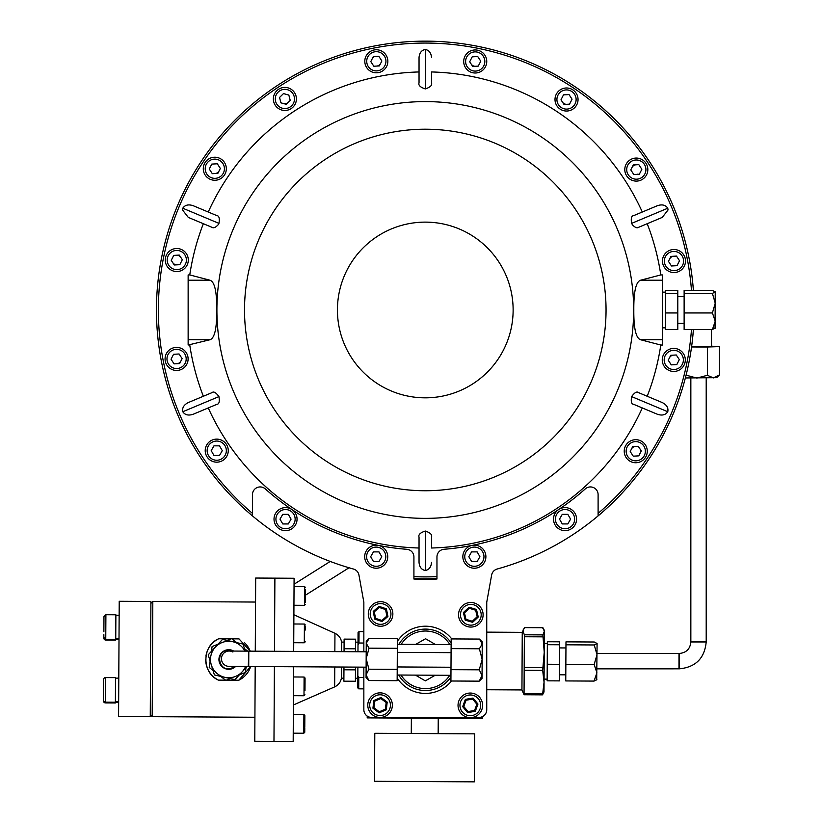 <?xml version="1.0" encoding="UTF-8"?>
<svg xmlns="http://www.w3.org/2000/svg" width="823" height="823" viewBox="0 0 823 823"><rect width="100%" height="100%" fill="white"/><g stroke="black" fill="none" stroke-linecap="round" stroke-linejoin="round"><path stroke-width="1.23" d="M478.256 46.417A268.833 268.833 0 0 1 693.398 290.437A268.833 268.833 0 0 0 478.256 46.417M677.792 312.946L665.498 312.946L665.498 329.519L677.792 329.519L677.792 290.437L665.498 290.437L665.498 293.399L677.792 293.399M665.498 312.946L665.498 293.399M712.409 329.519L684.129 329.519L684.129 293.399L712.409 293.399L715.238 303.173L712.409 312.946L715.238 321.227L712.409 329.519L715.238 328.038M684.129 312.946L712.409 312.946M684.129 293.399L684.129 290.437L712.409 290.437L715.238 291.918L712.409 293.399M715.238 291.743L715.053 328.408M285.54 528.747A9.598 9.598 0 0 0 295.138 519.138A9.598 9.598 0 0 0 285.54 509.54A9.598 9.598 0 0 0 275.931 519.138A9.598 9.598 0 0 0 285.54 528.747M282.762 514.344L279.995 519.138L282.762 523.942L288.307 523.942L291.075 519.138L288.307 514.344L282.762 514.344M285.54 530.66A11.522 11.522 0 0 0 297.052 519.138A11.522 11.522 0 0 0 285.54 507.616A11.522 11.522 0 0 0 274.018 519.138A11.522 11.522 0 0 0 285.54 530.66M367.202 716.092L367.202 717.882L482.412 718.53L482.422 716.874M486.743 689.746L521.936 689.941L522.255 632.342L524.416 627.62L524.416 628.463L524.416 627.62L542.923 627.723L544.342 631.313L542.882 634.893L544.229 652.228L542.686 670.385L544.054 682.174L542.552 694.787L544.003 691.989L544.342 631.313M521.936 689.941L524.045 694.684L524.374 634.79L522.955 631.2L523.253 629.626M524.045 694.684L524.045 693.84L542.552 693.943L542.552 694.787M542.923 628.566L542.923 627.723L542.923 628.566M450.942 676.959A30.718 30.718 0 0 1 398.754 675.025A30.718 30.718 0 0 0 450.942 676.959M425.285 717.419L480.807 717.728A1.924 1.924 0 0 0 482.587 716.555M368.251 716.689A1.924 1.924 0 0 0 369.352 717.1M398.929 644.306A30.718 30.718 0 0 1 451.127 642.958M375.247 693.851A12.294 12.294 0 0 1 391.367 700.332A12.294 12.294 0 0 1 384.886 716.463A12.294 12.294 0 0 1 368.766 709.982A12.294 12.294 0 0 1 375.247 693.851M373.858 700.496L380.998 697.451L387.201 702.112L386.275 709.817L379.136 712.862L372.932 708.202L373.858 700.496L374.753 701.165L373.951 707.77L379.269 711.761L385.39 709.148L386.182 702.544L380.864 698.552L374.753 701.165M372.932 708.202L373.951 707.77M379.269 711.761L379.136 712.862M385.39 709.148L386.275 709.817M386.182 702.544L387.201 702.112M380.998 697.451L380.864 698.552M468.256 693.223A12.294 12.294 0 0 1 482.432 703.284A12.294 12.294 0 0 1 472.381 717.461A12.294 12.294 0 0 1 458.205 707.399A12.294 12.294 0 0 1 468.256 693.223M465.365 699.365L473.019 698.069L477.968 704.046L475.272 711.319L467.618 712.615L462.67 706.638L465.365 699.365L466.075 700.219L463.761 706.453L468.009 711.576L474.562 710.465L476.877 704.231L472.628 699.108L466.075 700.219M462.67 706.638L463.761 706.453M468.009 711.576L467.618 712.615M474.562 710.465L475.272 711.319M476.877 704.231L477.968 704.046M473.019 698.069L472.628 699.108M372.469 604.73A12.294 12.294 0 0 1 389.804 605.851A12.294 12.294 0 0 1 388.682 623.196A12.294 12.294 0 0 1 371.338 622.075A12.294 12.294 0 0 1 372.469 604.73M373.22 611.468L379.053 606.356L386.409 608.835L387.921 616.448L382.098 621.571L374.743 619.081L373.22 611.468L374.28 611.828L375.576 618.351L381.882 620.48L386.872 616.098L385.576 609.576L379.269 607.436L374.28 611.828M374.743 619.081L375.576 618.351M381.882 620.48L382.098 621.571M386.872 616.098L387.921 616.448M385.576 609.576L386.409 608.835M379.053 606.356L379.269 607.436M462.382 605.851A12.294 12.294 0 0 1 479.758 606.335A12.294 12.294 0 0 1 479.264 623.711A12.294 12.294 0 0 1 461.888 623.227A12.294 12.294 0 0 1 462.382 605.851M463.39 612.559L469.028 607.23L476.466 609.452L478.256 617.003L472.618 622.332L465.18 620.11L463.39 612.559L464.45 612.878L465.993 619.349L472.361 621.252L477.196 616.684L475.653 610.213L469.285 608.31L464.45 612.878M465.18 620.11L465.993 619.349M472.361 621.252L472.618 622.332M477.196 616.684L478.256 617.003M475.653 610.213L476.466 609.452M469.028 607.23L469.285 608.31M397.314 652.361L451.076 652.66M435.408 644.502L425.563 638.751L415.656 644.399M415.481 675.117L425.326 680.878L435.233 675.23M397.231 666.949L450.994 667.247M397.355 644.296L451.117 644.594M397.19 675.014L450.953 675.313M363.848 677.473L358.777 677.452L358.715 688.841L357.758 687.874L357.882 667.114M357.964 651.754L358.067 632.578L359.034 631.622L358.972 643.01L363.848 643.041M358.972 643.01L358.005 644.656M357.83 675.796L358.777 677.452M374.794 733.293L474.645 733.849L474.377 781.85L374.527 781.294L374.794 733.293M438.248 718.284L438.155 733.643M411.366 718.129L411.274 733.488M472.597 717.419L479.058 717.419A7.685 7.685 0 0 0 486.743 709.735L486.743 602.199L491.629 575.071A7.685 7.685 0 0 1 497.133 569.032A268.833 268.833 0 0 0 598.105 515.898L598.105 494.602A7.685 7.685 0 0 0 585.307 488.883A240.028 240.028 0 0 1 444.039 549.27A7.685 7.685 0 0 0 436.962 556.934L436.962 579.022A269.296 269.296 0 0 1 413.918 579.032L413.918 556.955A7.685 7.685 0 0 0 406.829 549.301A240.028 240.028 0 0 1 265.273 488.893A7.685 7.685 0 0 0 252.466 494.623L252.466 515.908A268.833 268.833 0 0 0 353.448 569.032A7.685 7.685 0 0 1 358.951 575.071L363.848 602.21L363.848 651.785M451.765 638.915A33.599 33.599 0 0 0 397.375 641.343M397.17 677.967A33.599 33.599 0 0 0 451.529 681.002M363.848 667.144L363.848 709.735A7.685 7.685 0 0 0 371.533 717.419L379.269 717.419M380.864 717.419L468.03 717.419M150.27 714.755L152.183 716.689L152.821 601.469L150.887 603.382M293.595 666.753L293.183 741.472L273.977 741.369L274.398 666.651L273.977 741.369L254.78 741.256L255.192 666.548M293.688 651.394L294.089 578.26L274.892 578.147L274.481 651.291L274.892 578.147L255.686 578.044L255.274 651.178M231.129 638.833L218.692 638.771C201.81 645.716 201.584 672.926 218.455 680.127L225.584 680.168M231.88 638.843L239.009 638.885L250.213 651.158A23.044 23.044 0 0 0 244.277 642.496M238.783 680.24L250.686 666.517A23.044 23.044 0 0 1 238.783 680.24L226.335 680.168M255.552 602.045L152.821 601.469M254.914 717.255L152.183 716.689M218.692 638.771A23.044 23.044 0 0 0 205.945 656.106M205.688 659.357A23.044 23.044 0 0 0 218.455 680.127M150.588 658.379L150.259 716.679L118.574 716.494L119.222 601.284L150.907 601.459L150.588 658.379M105.406 702.914L115.385 702.965L115.529 677.638L105.539 677.586A1.924 1.924 0 0 0 103.616 679.489L103.503 700.229A1.924 1.924 0 0 0 105.406 702.163L105.406 702.914A1.924 1.924 0 0 1 103.492 700.98L103.523 696.587M115.395 702.214L105.406 702.163L105.539 677.586M118.79 678.142L115.529 678.121M118.656 701.752L115.395 701.741M103.595 683.141L103.605 680.24M118.656 702.513L115.395 702.492M105.889 615.47A1.924 1.924 0 0 0 103.955 617.384L103.883 631.797M115.745 639.358L105.755 639.296L105.9 614.719L115.878 614.781L115.745 639.358L115.734 640.109L105.755 640.057A1.924 1.924 0 0 1 103.842 638.123L103.863 634.687M119.006 639.646L115.745 639.625M103.924 624.112L103.945 619.318M233.691 651.065A9.794 9.794 0 0 0 219.371 662.392A9.794 9.794 0 0 0 235.656 666.435M245.244 651.127L243.063 644.07L222.529 639.378L208.198 654.82L214.402 674.942L234.936 679.633L247.126 666.496M245.583 666.486A18.24 18.24 0 0 1 211.305 664.881A18.24 18.24 0 0 1 244.935 651.127M233.3 651.055A9.598 9.598 0 0 0 219.936 663.359A9.598 9.598 0 0 0 235.378 666.435M230.275 678.574L225.852 680.374L220.729 676.393M212.992 670.375L209.217 667.443L210.112 661.013M211.449 651.312L212.108 646.569L218.116 644.131M227.189 640.438L231.613 638.638L236.736 642.619M244.472 648.637L247.692 651.137M246.015 667.7L245.357 672.432L239.349 674.881M304.983 690.61L305.055 677.998L304.983 690.61M304.777 728.088L304.757 732.295L303.79 733.231L303.893 714.508L304.849 715.475L304.777 727.244M304.819 720.485L304.849 715.753M304.839 717.111L304.849 715.496M305.343 626.653L305.323 630.027M305.477 602.724L305.549 589.206M343.891 678.193L341.494 678.183L341.555 667.021M341.648 651.662L341.699 642.084L344.096 642.094M344.055 648.74L355.577 648.812L355.639 639.173L344.117 639.111L344.045 651.672M343.963 667.042L343.88 681.187L355.402 681.249L355.464 669.85L343.942 669.788M355.577 648.812L355.567 651.744M355.474 667.103L355.464 669.85M212.036 227.343L188.302 217.406L182.511 209.947L182.788 208.219C184.98 204.958 188.457 204.125 193.199 205.709L216.943 215.657C219.093 215.78 219.762 218.352 218.949 223.372L218.085 224.844C215.492 227.549 213.476 228.383 212.036 227.343L203.353 223.702A238.104 238.104 0 0 0 189.763 274.933L209.978 280.221C214.638 281.764 216.891 291.681 216.747 309.983C216.891 328.284 214.638 338.212 209.978 339.745L188.138 345.032L188.138 339.745L209.978 339.745M218.949 223.372L182.788 208.219M632.476 224.844L631.611 223.372C630.799 218.342 631.467 215.77 633.617 215.657L657.361 205.709C662.104 204.125 665.581 204.958 667.772 208.219L668.05 209.947L662.258 217.406L638.525 227.343C637.074 228.383 635.058 227.549 632.476 224.844M667.772 208.219L631.611 223.372M598.105 515.898A268.833 268.833 0 0 0 693.398 329.519A268.833 268.833 0 0 1 497.133 569.032M436.962 578.559A268.833 268.833 0 0 1 413.918 578.569A268.833 268.833 0 0 0 436.962 578.559M252.466 515.908A268.833 268.833 0 0 1 415.502 41.325A268.833 268.833 0 0 1 693.398 290.437M337.43 309.983A87.845 87.845 0 0 0 425.285 397.828A87.845 87.845 0 0 0 513.13 309.983A87.845 87.845 0 0 0 425.285 222.128A87.845 87.845 0 0 0 337.43 309.983M660.797 274.933L662.422 274.933L662.422 339.745L640.582 339.745C635.922 338.212 633.669 328.284 633.813 309.983C633.669 291.681 635.922 281.764 640.582 280.221L660.797 274.933A238.104 238.104 0 0 0 647.207 223.702M642.3 212.015A238.104 238.104 0 0 0 431.519 71.951L431.519 82.897C432.353 85.263 430.264 87.269 425.285 88.925C420.296 87.269 418.207 85.263 419.041 82.897L419.041 57.579C419.401 52.929 421.479 50.224 425.285 49.452C429.081 50.224 431.159 52.929 431.519 57.579M419.041 71.951A238.104 238.104 0 0 0 208.26 212.015M662.422 280.221L640.582 280.221M647.207 396.254A238.104 238.104 0 0 0 660.797 345.032L662.422 345.032L662.422 339.745M660.797 345.032L640.582 339.745M188.138 339.745L188.138 274.933L189.763 274.933M188.138 280.221L209.978 280.221M189.763 345.032A238.104 238.104 0 0 0 203.353 396.254M212.036 392.622C213.63 391.172 215.935 392.499 218.949 396.593C219.762 401.614 219.093 404.186 216.943 404.299L193.199 414.247C188.457 415.831 184.98 414.998 182.788 411.737C182.006 407.889 183.848 404.834 188.302 402.56L212.036 392.622M419.041 548.005A238.104 238.104 0 0 1 208.26 407.941L216.943 404.299M431.519 562.376C431.159 567.037 429.081 569.742 425.285 570.514C421.479 569.742 419.401 567.037 419.041 562.376L419.041 537.069C418.207 534.703 420.296 532.687 425.285 531.041C430.264 532.687 432.353 534.693 431.519 537.069L431.519 548.005A238.104 238.104 0 0 0 642.3 407.941L633.617 404.299C631.467 404.175 630.799 401.614 631.611 396.593C634.626 392.499 636.94 391.172 638.525 392.622L662.258 402.56C666.712 404.834 668.554 407.889 667.772 411.737C665.581 414.998 662.104 415.831 657.361 414.247L633.617 404.299M188.302 217.406L203.353 223.702M642.3 407.941L657.361 414.247M208.26 407.941L193.199 414.247M425.285 49.452L425.285 88.925M425.285 570.514L425.285 531.041M631.611 396.593L667.772 411.737M182.788 411.737L218.949 396.593M477.587 72.763A11.522 11.522 0 0 1 463.946 63.834A11.522 11.522 0 0 1 472.875 50.203A11.522 11.522 0 0 1 486.506 59.122A11.522 11.522 0 0 1 477.587 72.763M168.746 265.284A9.598 9.598 0 0 0 182.037 268.072A9.598 9.598 0 0 0 184.815 254.78A9.598 9.598 0 0 0 171.534 251.992A9.598 9.598 0 0 0 168.746 265.284M179.28 255.089L173.746 255.387L171.246 260.335L174.281 264.975L179.815 264.677L182.315 259.729L179.28 255.089M168.54 364.178A9.598 9.598 0 0 0 181.832 366.965A9.598 9.598 0 0 0 184.619 353.684A9.598 9.598 0 0 0 171.328 350.896A9.598 9.598 0 0 0 168.54 364.178M179.085 353.983L173.55 354.291L171.05 359.24L174.075 363.879L179.62 363.571L182.12 358.622L179.085 353.983M282.33 108.204A9.598 9.598 0 0 0 294.14 101.496A9.598 9.598 0 0 0 287.443 89.697A9.598 9.598 0 0 0 275.633 96.394A9.598 9.598 0 0 0 282.33 108.204M283.493 93.585L279.542 97.474L280.931 102.834L286.281 104.315L290.231 100.427L288.832 95.057L283.493 93.585M208.116 159.364A11.522 11.522 0 0 1 224.185 162.049A11.522 11.522 0 0 1 221.5 178.118A11.522 11.522 0 0 1 205.431 175.433A11.522 11.522 0 0 1 208.116 159.364M624.791 169.579A11.522 11.522 0 0 1 636.313 158.067A11.522 11.522 0 0 1 647.835 169.579A11.522 11.522 0 0 1 636.313 181.101A11.522 11.522 0 0 1 624.791 169.579M364.805 61.283A11.522 11.522 0 0 1 376.327 49.761A11.522 11.522 0 0 1 387.849 61.283A11.522 11.522 0 0 1 376.327 72.805A11.522 11.522 0 0 1 364.805 61.283M555 99.511A11.522 11.522 0 0 1 566.522 87.989A11.522 11.522 0 0 1 578.044 99.511A11.522 11.522 0 0 1 566.522 111.033A11.522 11.522 0 0 1 555 99.511M662.453 261.035A11.522 11.522 0 0 1 673.975 249.513A11.522 11.522 0 0 1 685.497 261.035A11.522 11.522 0 0 1 673.975 272.547A11.522 11.522 0 0 1 662.453 261.035M662.258 359.929A11.522 11.522 0 0 1 673.78 348.407A11.522 11.522 0 0 1 685.302 359.929A11.522 11.522 0 0 1 673.78 371.451A11.522 11.522 0 0 1 662.258 359.929M165.063 358.931A11.522 11.522 0 0 1 176.585 347.409A11.522 11.522 0 0 1 188.107 358.931A11.522 11.522 0 0 1 176.585 370.453A11.522 11.522 0 0 1 165.063 358.931M206.779 173.992A9.598 9.598 0 0 0 220.06 176.78A9.598 9.598 0 0 0 222.848 163.489A9.598 9.598 0 0 0 209.556 160.701A9.598 9.598 0 0 0 206.779 173.992M217.313 163.787L211.778 164.096L209.279 169.044L212.313 173.684L217.848 173.375L220.348 168.437L217.313 163.787M628.278 174.836A9.598 9.598 0 0 0 641.57 177.624A9.598 9.598 0 0 0 644.347 164.333A9.598 9.598 0 0 0 631.066 161.545A9.598 9.598 0 0 0 628.278 174.836M638.813 164.641L633.278 164.939L630.778 169.888L633.813 174.527L639.348 174.229L641.847 169.281L638.813 164.641M558.488 104.768A9.598 9.598 0 0 0 571.769 107.546A9.598 9.598 0 0 0 574.557 94.264A9.598 9.598 0 0 0 561.276 91.476A9.598 9.598 0 0 0 558.488 104.768M569.022 94.563L563.488 94.871L560.988 99.82L564.022 104.459L569.557 104.151L572.057 99.202L569.022 94.563M368.293 66.54A9.598 9.598 0 0 0 381.584 69.317A9.598 9.598 0 0 0 384.372 56.036A9.598 9.598 0 0 0 371.08 53.248A9.598 9.598 0 0 0 368.293 66.54M378.837 56.334L373.303 56.643L370.792 61.591L373.827 66.231L379.362 65.922L381.862 60.974L378.837 56.334M467.186 66.735A9.598 9.598 0 0 0 480.478 69.523A9.598 9.598 0 0 0 483.266 56.231A9.598 9.598 0 0 0 469.974 53.444A9.598 9.598 0 0 0 467.186 66.735M477.731 56.54L472.196 56.838L469.696 61.787L472.721 66.426L478.256 66.118L480.766 61.18L477.731 56.54M665.941 266.282A9.598 9.598 0 0 0 679.232 269.07A9.598 9.598 0 0 0 682.02 255.778A9.598 9.598 0 0 0 668.729 252.99A9.598 9.598 0 0 0 665.941 266.282M676.485 256.087L670.951 256.385L668.441 261.333L671.475 265.973L677.01 265.675L679.51 260.726L676.485 256.087M665.745 365.175A9.598 9.598 0 0 0 679.026 367.963A9.598 9.598 0 0 0 681.814 354.682A9.598 9.598 0 0 0 668.523 351.894A9.598 9.598 0 0 0 665.745 365.175M676.28 354.98L670.745 355.289L668.245 360.237L671.28 364.877L676.815 364.568L679.314 359.62L676.28 354.98M669.696 258.864A4.804 4.804 0 0 1 673.718 256.241M637.753 174.167A4.804 4.804 0 0 1 636.58 174.373M632.033 167.419A4.804 4.804 0 0 1 636.045 164.795M475.488 66.272A4.804 4.804 0 0 1 471.209 64.112M566.79 104.305A4.804 4.804 0 0 1 562.5 102.134M566.255 94.717A4.804 4.804 0 0 1 567.129 94.748M179.002 255.778A4.804 4.804 0 0 1 180.803 257.404M177.048 264.821A4.804 4.804 0 0 1 172.758 262.66M631.467 449.06A4.804 4.804 0 0 1 635.479 446.426M180.865 361.102A4.804 4.804 0 0 1 176.842 363.725M283.606 103.575A4.804 4.804 0 0 0 288.256 102.371M380.617 63.453A4.804 4.804 0 0 1 376.595 66.077M372.047 59.112A4.804 4.804 0 0 1 373.385 57.487M215.081 173.53A4.804 4.804 0 0 0 219.093 170.906M643.792 445.973A9.598 9.598 0 0 0 630.5 443.186A9.598 9.598 0 0 0 627.712 456.477A9.598 9.598 0 0 0 641.004 459.265A9.598 9.598 0 0 0 643.792 445.973M633.247 456.168L638.782 455.86L641.282 450.922L638.247 446.282L632.712 446.58L630.212 451.529L633.247 456.168M645.397 444.924A11.522 11.522 0 0 0 629.451 441.581A11.522 11.522 0 0 0 626.108 457.526A11.522 11.522 0 0 0 642.053 460.87A11.522 11.522 0 0 0 645.397 444.924M273.359 98.945A11.522 11.522 0 0 1 284.881 87.423A11.522 11.522 0 0 1 296.403 98.945A11.522 11.522 0 0 1 284.881 110.467A11.522 11.522 0 0 1 273.359 98.945M669.5 357.758A4.804 4.804 0 0 1 673.512 355.135M165.258 260.037A11.522 11.522 0 0 1 176.78 248.515A11.522 11.522 0 0 1 188.302 260.037A11.522 11.522 0 0 1 176.78 271.549A11.522 11.522 0 0 1 165.258 260.037M376.214 566.296A9.598 9.598 0 0 0 385.812 556.698A9.598 9.598 0 0 0 376.214 547.1A9.598 9.598 0 0 0 366.616 556.698A9.598 9.598 0 0 0 376.214 566.296M373.447 551.894L370.669 556.698L373.447 561.502L378.981 561.502L381.759 556.698L378.981 551.894L373.447 551.894M474.367 566.296A9.598 9.598 0 0 0 483.965 556.698A9.598 9.598 0 0 0 474.367 547.089A9.598 9.598 0 0 0 464.758 556.698A9.598 9.598 0 0 0 474.367 566.296M471.589 551.894L468.822 556.698L471.589 561.492L477.134 561.492L479.912 556.698L477.134 551.894L471.589 551.894M565.041 528.736A9.598 9.598 0 0 0 574.639 519.128A9.598 9.598 0 0 0 565.041 509.53A9.598 9.598 0 0 0 555.443 519.128A9.598 9.598 0 0 0 565.041 528.736M562.274 514.334L559.496 519.128L562.274 523.932L567.808 523.932L570.586 519.128L567.808 514.334L562.274 514.334M376.214 568.22A11.522 11.522 0 0 0 387.736 556.698A11.522 11.522 0 0 0 376.214 545.176A11.522 11.522 0 0 0 364.692 556.698A11.522 11.522 0 0 0 376.214 568.22M474.367 568.22A11.522 11.522 0 0 0 485.889 556.698A11.522 11.522 0 0 0 474.367 545.176A11.522 11.522 0 0 0 462.845 556.698A11.522 11.522 0 0 0 474.367 568.22M558.735 528.778A11.522 11.522 0 0 1 555.391 512.832A11.522 11.522 0 0 1 571.347 509.488A11.522 11.522 0 0 1 574.691 525.434A11.522 11.522 0 0 1 558.735 528.778M216.737 460.242A9.598 9.598 0 0 0 226.335 450.644A9.598 9.598 0 0 0 216.737 441.046A9.598 9.598 0 0 0 207.139 450.644A9.598 9.598 0 0 0 216.737 460.242M213.97 445.84L211.192 450.644L213.97 455.448L219.504 455.448L222.282 450.644L219.504 445.84L213.97 445.84M216.737 462.166A11.522 11.522 0 0 0 228.259 450.644A11.522 11.522 0 0 0 216.737 439.122A11.522 11.522 0 0 0 205.215 450.644A11.522 11.522 0 0 0 216.737 462.166M594.052 681.084L565.761 680.93L565.967 644.8L594.247 644.965L597.014 654.748L594.144 664.5L596.922 672.813L594.052 681.084L596.881 679.623M565.854 664.346L594.144 664.5M565.967 644.8L565.987 641.847L594.268 642.002L597.087 643.493L594.247 644.965M596.696 679.983L597.087 643.493M559.517 664.315L547.233 664.243L547.141 680.827L559.424 680.888L559.65 641.806L547.357 641.745L547.336 644.697L559.63 644.769M547.233 664.243L547.336 644.697M397.334 648.318L397.149 680.693L368.869 680.539L366.081 674.86L368.93 669.202L366.163 658.667L369.054 648.164L366.256 643.298L369.105 638.453L397.386 638.607L397.334 648.318L369.054 648.164M368.529 638.998L366.266 641.24L366.06 677.72L368.869 680.539M368.591 638.936L369.105 638.453M397.221 669.366L368.93 669.202M479.439 639.07L482.247 641.889L482.237 643.936L479.387 648.781L482.144 659.316L479.264 669.819L482.062 675.508L479.202 681.156L482.041 678.368L482.062 675.508L482.237 643.936L479.439 639.07L451.158 638.915L451.097 648.617L479.387 648.781M479.264 669.819L450.983 669.665L450.922 681.002L479.202 681.156M450.983 669.665L451.097 648.617M366.204 651.795L248.803 651.147L248.721 666.507L229.092 666.393A7.685 7.685 0 0 1 221.449 658.678A7.685 7.685 0 0 1 229.195 651.034M248.289 666.507L248.803 651.147L248.721 666.507L366.122 667.165M232.888 652.022A7.685 7.685 0 0 0 221.449 658.678M691.577 346.812L711.658 346.72M711.494 346.37L691.567 346.864M686.403 373.92L685.94 375.741M691.557 346.977L707.379 347.008L707.379 375.288L696.886 378.086L686.403 375.247M707.379 347.008L719.508 346.596L719.508 374.877L713.438 377.901L707.379 375.288M719.508 346.596L711.494 346.174M685.374 377.952L716.761 377.664L719.508 374.877M678.975 668.801L679.366 653.472L679.366 668.832C695.672 667.216 704.622 658.256 706.206 641.95L690.847 641.95C690.168 648.925 686.341 652.773 679.356 653.472M690.847 378.045L690.847 641.518L706.206 641.518L690.847 641.95M596.942 668.852L678.975 668.832L678.985 653.503M305.518 595.152L349.024 567.767M294.058 584.217L330.229 561.451M524.374 634.79L542.882 634.893M542.871 636.848L524.364 636.745M524.2 667.474L542.707 667.576M542.686 670.385L524.179 670.282M400.996 675.035A28.805 28.805 0 0 0 449.728 675.313M449.893 644.584A28.805 28.805 0 0 0 401.171 644.316M384.135 714.693A10.37 10.37 0 0 0 389.608 701.093A10.37 10.37 0 0 0 375.998 695.62A10.37 10.37 0 0 0 370.525 709.22A10.37 10.37 0 0 0 384.135 714.693M472.052 715.568A10.37 10.37 0 0 0 480.539 703.603A10.37 10.37 0 0 0 468.575 695.116A10.37 10.37 0 0 0 460.098 707.08A10.37 10.37 0 0 0 472.052 715.568M387.417 621.756A10.37 10.37 0 0 0 388.363 607.117A10.37 10.37 0 0 0 373.735 606.17A10.37 10.37 0 0 0 372.788 620.799A10.37 10.37 0 0 0 387.417 621.756M477.947 622.322A10.37 10.37 0 0 0 478.358 607.662A10.37 10.37 0 0 0 463.699 607.251A10.37 10.37 0 0 0 463.287 621.9A10.37 10.37 0 0 0 477.947 622.322M103.852 637.372L105.755 640.057M293.441 695.692L303.996 695.754L304.099 677.031L305.055 677.998M303.79 733.252L293.225 733.19L303.79 733.231L304.757 732.295M293.729 642.712L304.294 642.773L304.397 624.05L305.354 625.017M304.5 605.347L305.467 604.391L304.5 605.327L293.945 605.265L304.5 605.347L304.603 586.604L305.559 587.571M334.848 651.621L334.951 633.299C338.932 635.263 341.175 638.453 341.689 642.856M293.379 704.992L334.652 686.886L334.766 666.99M691.474 290.437A266.909 266.909 0 0 0 415.502 43.249A266.909 266.909 0 0 0 252.466 513.398M413.918 576.645A266.909 266.909 0 0 0 436.962 576.635M598.105 513.377A266.909 266.909 0 0 0 691.474 329.519M633.659 309.983A208.384 208.384 0 0 1 425.285 518.367A208.384 208.384 0 0 1 216.902 309.983A208.384 208.384 0 0 1 425.285 101.599A208.384 208.384 0 0 1 633.659 309.983M244.513 309.983A180.762 180.762 0 0 0 425.285 490.745A180.762 180.762 0 0 0 606.047 309.983A180.762 180.762 0 0 0 425.285 129.211A180.762 180.762 0 0 0 244.513 309.983M684.129 296.537L677.792 296.537M662.422 292.124L665.498 292.124M662.422 327.842L665.498 327.842M684.129 323.418L677.792 323.418M486.743 632.136L522.255 632.342M544.342 630.541L544.065 629.749M542.841 627.651L524.508 627.548M542.46 694.859L524.128 694.756M363.848 631.642L359.034 631.622M363.848 688.872L358.715 688.841M119.006 638.895L115.745 638.874M119.14 615.275L115.878 615.254M105.9 614.719L103.965 616.633M232.652 651.055L227.127 650.335C215.194 651.826 218.599 671.321 230.337 668.677L234.956 666.435M303.996 695.754L304.963 694.797M293.544 676.969L304.099 677.031M293.327 714.446L303.893 714.508M304.294 642.773L305.261 641.817M293.832 623.988L304.397 624.05M294.048 586.542L304.603 586.604M357.82 678.275L355.413 678.265M358.015 642.177L355.618 642.166M334.951 633.299L293.883 614.74M334.652 686.886C338.654 684.973 340.938 681.814 341.504 677.411M565.946 647.948L559.609 647.907M544.27 643.401L547.346 643.421M544.075 679.119L547.151 679.14M565.802 674.829L559.465 674.788M248.381 651.147L229.175 651.034M711.494 329.519L711.494 346.555M706.206 378.045L706.206 641.95M597.025 653.493L678.975 653.472"/></g></svg>
